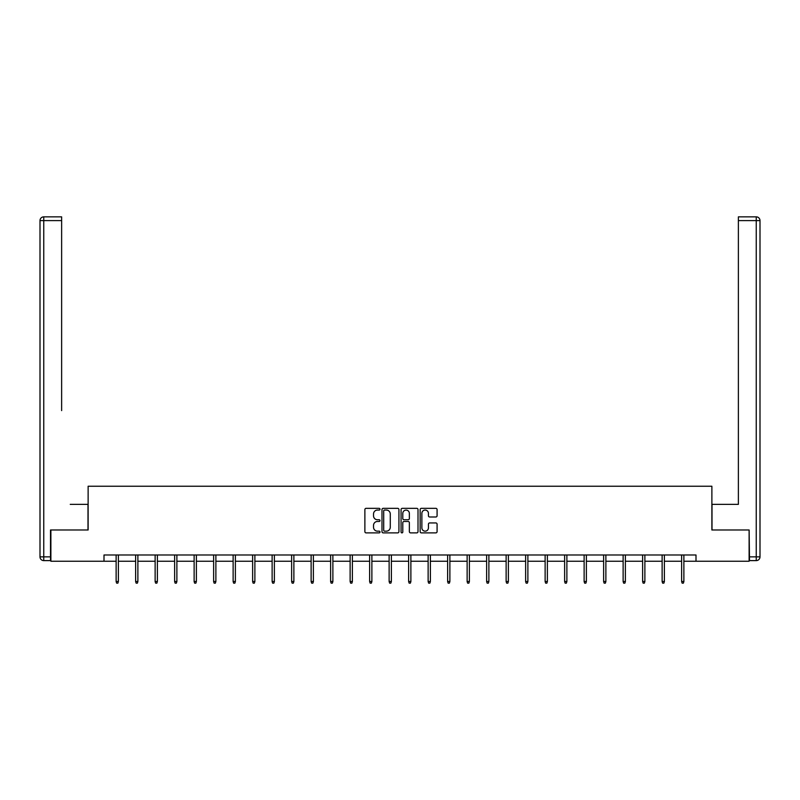 <?xml version="1.0" encoding="UTF-8"?>
<svg xmlns="http://www.w3.org/2000/svg" width="800" height="800" viewBox="0 0 800 800"><rect width="100%" height="100%" fill="white"/><g stroke="black" fill="none" stroke-linecap="round" stroke-linejoin="round"><path stroke-width="1.2" d="M380 509.2A0.86 0.86 0 0 0 379.14 508.34L366.11 508.34A1.23 1.23 0 0 0 364.88 509.57L364.88 531.66A1.23 1.23 0 0 0 366.11 532.88L379.14 532.88A0.86 0.86 0 0 0 380 532.02A0.86 0.86 0 0 0 379.14 531.16L377.45 531.16A3.93 3.93 0 0 1 373.53 527.24L373.53 525.4A3.93 3.93 0 0 1 377.45 521.47L379.14 521.47A0.86 0.86 0 0 0 380 520.61A0.86 0.86 0 0 0 379.14 519.75L377.45 519.75A3.93 3.93 0 0 1 373.53 515.83L373.53 513.99A3.93 3.93 0 0 1 377.45 510.06L379.14 510.06A0.86 0.86 0 0 0 380 509.2M435.86 516.99A1.23 1.23 0 0 0 437.08 515.77L437.08 509.57A1.23 1.23 0 0 0 435.86 508.34L421.38 508.34A1.23 1.23 0 0 0 420.15 509.57L420.15 531.66A1.23 1.23 0 0 0 421.38 532.88L435.86 532.88A1.23 1.23 0 0 0 437.08 531.66L437.08 524.17A1.23 1.23 0 0 0 435.86 522.94L429.66 522.94A1.23 1.23 0 0 0 428.43 524.17L428.43 527.88A3.28 3.28 0 0 1 425.15 531.16A3.28 3.28 0 0 1 421.87 527.88L421.87 513.34A3.28 3.28 0 0 1 425.15 510.06A3.28 3.28 0 0 1 428.43 513.34L428.43 515.77A1.23 1.23 0 0 0 429.66 516.99L435.86 516.99M61.63 216.86L43.75 216.86L61.63 216.86L53.62 216.86L61.63 216.86L61.63 220.61L43.75 220.61L43.75 556.86L50.5 556.86L50.5 529.99L88.13 529.99L88.13 486.24L711.88 486.24L711.88 529.99L749.12 529.99L749.12 561.24L696 561.24L696 554.99L104 554.99L104 561.24L116.13 561.24M50.88 529.99L50.88 561.24L104 561.24M398.93 509.57A1.23 1.23 0 0 0 397.7 508.34L383.22 508.34A1.23 1.23 0 0 0 381.99 509.57L381.99 531.66A1.23 1.23 0 0 0 383.22 532.88L397.7 532.88A1.23 1.23 0 0 0 398.93 531.66L398.93 509.57M402.3 508.34L416.78 508.34A1.23 1.23 0 0 1 418.01 509.57L418.01 531.66A1.23 1.23 0 0 1 416.78 532.88L410.58 532.88A1.23 1.23 0 0 1 409.36 531.66L409.36 522.7A1.23 1.23 0 0 0 408.13 521.47L404.02 521.47A1.23 1.23 0 0 0 402.79 522.7L402.79 532.02A0.86 0.86 0 0 1 401.93 532.88A0.86 0.86 0 0 1 401.07 532.02L401.07 509.57A1.23 1.23 0 0 1 402.3 508.34M118.38 561.24L135.63 561.24M137.88 561.24L155.13 561.24M157.38 561.24L174.63 561.24M176.88 561.24L194.13 561.24M196.38 561.24L213.63 561.24M215.88 561.24L233.13 561.24M235.38 561.24L252.63 561.24M254.88 561.24L272.13 561.24M274.38 561.24L291.63 561.24M293.88 561.24L311.13 561.24M313.38 561.24L330.63 561.24M332.88 561.24L350.13 561.24M352.38 561.24L369.63 561.24M371.88 561.24L389.13 561.24M391.38 561.24L408.63 561.24M410.88 561.24L428.13 561.24M430.38 561.24L447.63 561.24M449.88 561.24L467.13 561.24M469.38 561.24L486.63 561.24M488.88 561.24L506.13 561.24M508.38 561.24L525.63 561.24M527.88 561.24L545.13 561.24M547.38 561.24L564.63 561.24M566.88 561.24L584.13 561.24M586.38 561.24L603.63 561.24M605.88 561.24L623.13 561.24M625.38 561.24L642.63 561.24M644.88 561.24L662.13 561.24M664.38 561.24L681.63 561.24M683.88 561.24L696 561.24M384.57 510.06A0.86 0.86 0 0 0 383.71 510.92L383.71 530.31A0.86 0.86 0 0 0 384.57 531.16L386.35 531.16A3.93 3.93 0 0 0 390.28 527.24L390.28 513.99A3.93 3.93 0 0 0 386.35 510.06L384.57 510.06M409.36 513.4A3.28 3.28 0 0 0 406.07 510.12A3.28 3.28 0 0 0 402.79 513.4L402.79 518.53A1.23 1.23 0 0 0 404.02 519.75L408.13 519.75A1.23 1.23 0 0 0 409.36 518.53L409.36 513.4M116.13 581.51L116.63 583.14L117.88 583.14L118.38 581.51L116.13 581.51L116.13 554.99M118.38 581.51L118.38 554.99M88 529.99L88 504.36L70.25 504.36M61.63 220.61L61.63 410.61M40 556.86L43.75 556.86L43.75 560.61L50.5 560.61L43.75 560.61A3.75 3.75 0 0 1 40 556.86L40 220.61A3.75 3.75 0 0 1 43.75 216.86A3.75 3.75 0 0 0 40 220.61A3.75 3.75 0 0 1 43.75 216.86A3.75 3.75 0 0 0 40 220.61L43.75 220.61L43.75 216.86M50.5 556.86L50.5 560.61M729.75 504.36L738.38 504.36L738.38 216.86L756.25 216.86L738.38 216.86M712 529.99L712 504.36L738.38 504.36L738.38 410.61M749.5 556.86L756.25 556.86L756.25 560.61A3.75 3.75 0 0 0 760 556.86L760 220.61L760 556.86A3.75 3.75 0 0 1 756.25 560.61L749.5 560.61L749.12 529.99M756.25 216.86A3.75 3.75 0 0 1 760 220.61A3.75 3.75 0 0 0 756.25 216.86L756.25 220.61L738.38 220.61M135.63 581.51L136.13 583.14L137.38 583.14L137.88 581.51L135.63 581.51L135.63 554.99M137.88 581.51L137.88 554.99M155.13 581.51L155.63 583.14L156.88 583.14L157.38 581.51L155.13 581.51L155.13 554.99M157.38 581.51L157.38 554.99M174.63 581.51L175.13 583.14L176.38 583.14L176.88 581.51L174.63 581.51L174.63 554.99M176.88 581.51L176.88 554.99M194.13 581.51L194.63 583.14L195.88 583.14L196.38 581.51L194.13 581.51L194.13 554.99M196.38 581.51L196.38 554.99M213.63 581.51L214.13 583.14L215.38 583.14L215.88 581.51L213.63 581.51L213.63 554.99M215.88 581.51L215.88 554.99M233.13 581.51L233.63 583.14L234.88 583.14L235.38 581.51L233.13 581.51L233.13 554.99M235.38 581.51L235.38 554.99M252.63 581.51L253.13 583.14L254.38 583.14L254.88 581.51L252.63 581.51L252.63 554.99M254.88 581.51L254.88 554.99M272.13 581.51L272.63 583.14L273.88 583.14L274.38 581.51L272.13 581.51L272.13 554.99M274.38 581.51L274.38 554.99M291.63 581.51L292.13 583.14L293.38 583.14L293.88 581.51L291.63 581.51L291.63 554.99M293.88 581.51L293.88 554.99M311.13 581.51L311.63 583.14L312.88 583.14L313.38 581.51L311.13 581.51L311.13 554.99M313.38 581.51L313.38 554.99M330.63 581.51L331.13 583.14L332.38 583.14L332.88 581.51L330.63 581.51L330.63 554.99M332.88 581.51L332.88 554.99M350.13 581.51L350.63 583.14L351.88 583.14L352.38 581.51L350.13 581.51L350.13 554.99M352.38 581.51L352.38 554.99M369.63 581.51L370.13 583.14L371.38 583.14L371.88 581.51L369.63 581.51L369.63 554.99M371.88 581.51L371.88 554.99M389.13 581.51L389.63 583.14L390.88 583.14L391.38 581.51L389.13 581.51L389.13 554.99M391.38 581.51L391.38 554.99M408.63 581.51L409.13 583.14L410.38 583.14L410.88 581.51L408.63 581.51L408.63 554.99M410.88 581.51L410.88 554.99M428.13 581.51L428.63 583.14L429.88 583.14L430.38 581.51L428.13 581.51L428.13 554.99M430.38 581.51L430.38 554.99M447.63 581.51L448.13 583.14L449.38 583.14L449.88 581.51L447.63 581.51L447.63 554.99M449.88 581.51L449.88 554.99M467.13 581.51L467.63 583.14L468.88 583.14L469.38 581.51L467.13 581.51L467.13 554.99M469.38 581.51L469.38 554.99M486.63 581.51L487.13 583.14L488.38 583.14L488.88 581.51L486.63 581.51L486.63 554.99M488.88 581.51L488.88 554.99M506.13 581.51L506.63 583.14L507.88 583.14L508.38 581.51L506.13 581.51L506.13 554.99M508.38 581.51L508.38 554.99M525.63 581.51L526.13 583.14L527.38 583.14L527.88 581.51L525.63 581.51L525.63 554.99M527.88 581.51L527.88 554.99M545.13 581.51L545.63 583.14L546.88 583.14L547.38 581.51L545.13 581.51L545.13 554.99M547.38 581.51L547.38 554.99M564.63 581.51L565.13 583.14L566.38 583.14L566.88 581.51L564.63 581.51L564.63 554.99M566.88 581.51L566.88 554.99M584.13 581.51L584.63 583.14L585.88 583.14L586.38 581.51L584.13 581.51L584.13 554.99M586.38 581.51L586.38 554.99M603.63 581.51L604.13 583.14L605.38 583.14L605.88 581.51L603.63 581.51L603.63 554.99M605.88 581.51L605.88 554.99M623.13 581.51L623.63 583.14L624.88 583.14L625.38 581.51L623.13 581.51L623.13 554.99M625.38 581.51L625.38 554.99M642.63 581.51L643.13 583.14L644.38 583.14L644.88 581.51L642.63 581.51L642.63 554.99M644.88 581.51L644.88 554.99M662.13 581.51L662.63 583.14L663.88 583.14L664.38 581.51L662.13 581.51L662.13 554.99M664.38 581.51L664.38 554.99M681.63 581.51L682.13 583.14L683.38 583.14L683.88 581.51L681.63 581.51L681.63 554.99M683.88 581.51L683.88 554.99M760 556.86L756.25 556.86L756.25 220.61L760 220.61"/></g></svg>
